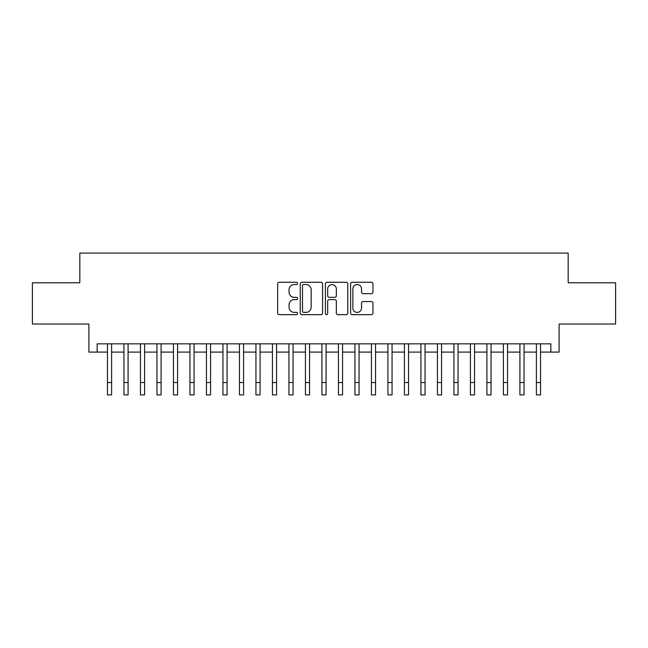<?xml version="1.0" encoding="UTF-8"?>
<svg xmlns="http://www.w3.org/2000/svg" width="648" height="648" viewBox="0 0 648 648"><rect width="100%" height="100%" fill="white"/><g stroke="black" fill="none" stroke-linecap="round" stroke-linejoin="round"><path stroke-width="0.97" d="M297.602 283.411A1.134 1.134 0 0 0 296.468 282.277L279.264 282.277A1.62 1.62 0 0 0 277.644 283.897L277.644 313.041A1.62 1.62 0 0 0 279.264 314.661L296.468 314.661A1.134 1.134 0 0 0 297.602 313.527A1.134 1.134 0 0 0 296.468 312.393L294.241 312.393A5.184 5.184 0 0 1 289.065 307.217L289.065 304.787A5.184 5.184 0 0 1 294.241 299.603L296.468 299.603A1.134 1.134 0 0 0 297.602 298.469A1.134 1.134 0 0 0 296.468 297.335L294.241 297.335A5.184 5.184 0 0 1 289.065 292.151L289.065 289.729A5.184 5.184 0 0 1 294.241 284.545L296.468 284.545A1.134 1.134 0 0 0 297.602 283.411M371.328 293.69A1.62 1.62 0 0 0 372.948 292.07L372.948 283.897A1.62 1.62 0 0 0 371.328 282.277L352.22 282.277A1.62 1.62 0 0 0 350.6 283.897L350.6 313.041A1.62 1.62 0 0 0 352.22 314.661L371.328 314.661A1.62 1.62 0 0 0 372.948 313.041L372.948 303.167A1.62 1.62 0 0 0 371.328 301.547L363.147 301.547A1.62 1.62 0 0 0 361.527 303.167L361.527 308.067A4.333 4.333 0 0 1 357.194 312.393A4.333 4.333 0 0 1 352.868 308.067L352.868 288.878A4.333 4.333 0 0 1 357.194 284.545A4.333 4.333 0 0 1 361.527 288.878L361.527 292.07A1.62 1.62 0 0 0 363.147 293.69L371.328 293.69M97.151 352.091L97.151 343.837L550.849 343.837L550.849 352.091L559.094 352.091L559.094 324.041L615.6 324.041L615.6 282.795L568.166 282.795L568.166 253.101L79.834 253.101L79.834 282.795L32.4 282.795L32.4 324.041L88.906 324.041L88.906 352.091L107.463 352.091M322.583 283.897A1.62 1.62 0 0 0 320.963 282.277L301.855 282.277A1.62 1.62 0 0 0 300.235 283.897L300.235 313.041A1.62 1.62 0 0 0 301.855 314.661L320.963 314.661A1.62 1.62 0 0 0 322.583 313.041L322.583 283.897M327.038 282.277L346.145 282.277A1.62 1.62 0 0 1 347.765 283.897L347.765 313.041A1.62 1.62 0 0 1 346.145 314.661L337.964 314.661A1.62 1.62 0 0 1 336.344 313.041L336.344 301.223A1.62 1.62 0 0 0 334.724 299.603L329.306 299.603A1.62 1.62 0 0 0 327.686 301.223L327.686 313.527A1.134 1.134 0 0 1 326.551 314.661A1.134 1.134 0 0 1 325.418 313.527L325.418 283.897A1.62 1.62 0 0 1 327.038 282.277M111.594 352.091L123.962 352.091M128.085 352.091L140.462 352.091M144.585 352.091L156.962 352.091M161.085 352.091L173.453 352.091M177.584 352.091L189.953 352.091M194.076 352.091L206.453 352.091M210.576 352.091L222.953 352.091M227.075 352.091L239.452 352.091M243.575 352.091L255.944 352.091M260.067 352.091L272.444 352.091M276.566 352.091L288.943 352.091M293.066 352.091L305.443 352.091M309.566 352.091L321.935 352.091M326.066 352.091L338.434 352.091M342.557 352.091L354.934 352.091M359.057 352.091L371.434 352.091M375.557 352.091L387.933 352.091M392.056 352.091L404.425 352.091M408.548 352.091L420.925 352.091M425.048 352.091L437.424 352.091M441.547 352.091L453.924 352.091M458.047 352.091L470.416 352.091M474.547 352.091L486.915 352.091M491.038 352.091L503.415 352.091M507.538 352.091L519.915 352.091M524.038 352.091L536.406 352.091M540.537 352.091L550.849 352.091M303.637 284.545A1.134 1.134 0 0 0 302.503 285.679L302.503 311.259A1.134 1.134 0 0 0 303.637 312.393L305.986 312.393A5.184 5.184 0 0 0 311.17 307.217L311.17 289.729A5.184 5.184 0 0 0 305.986 284.545L303.637 284.545M336.344 288.959A4.333 4.333 0 0 0 332.019 284.626A4.333 4.333 0 0 0 327.686 288.959L327.686 295.715A1.62 1.62 0 0 0 329.306 297.335L334.724 297.335A1.62 1.62 0 0 0 336.344 295.715L336.344 288.959M107.463 382.523L111.594 382.523L111.594 394.899L107.463 394.899L107.463 343.837M111.594 382.523L111.594 343.837M123.962 382.523L128.085 382.523L128.085 394.899L123.962 394.899L123.962 343.837M128.085 382.523L128.085 343.837M140.462 382.523L144.585 382.523L144.585 394.899L140.462 394.899L140.462 343.837M144.585 382.523L144.585 343.837M156.962 382.523L161.085 382.523L161.085 394.899L156.962 394.899L156.962 343.837M161.085 382.523L161.085 343.837M173.453 382.523L177.584 382.523L177.584 394.899L173.453 394.899L173.453 343.837M177.584 382.523L177.584 343.837M189.953 382.523L194.076 382.523L194.076 394.899L189.953 394.899L189.953 343.837M194.076 382.523L194.076 343.837M206.453 382.523L210.576 382.523L210.576 394.899L206.453 394.899L206.453 343.837M210.576 382.523L210.576 343.837M222.953 382.523L227.075 382.523L227.075 394.899L222.953 394.899L222.953 343.837M227.075 382.523L227.075 343.837M239.452 382.523L243.575 382.523L243.575 394.899L239.452 394.899L239.452 343.837M243.575 382.523L243.575 343.837M255.944 382.523L260.067 382.523L260.067 394.899L255.944 394.899L255.944 343.837M260.067 382.523L260.067 343.837M272.444 382.523L276.566 382.523L276.566 394.899L272.444 394.899L272.444 343.837M276.566 382.523L276.566 343.837M288.943 382.523L293.066 382.523L293.066 394.899L288.943 394.899L288.943 343.837M293.066 382.523L293.066 343.837M305.443 382.523L309.566 382.523L309.566 394.899L305.443 394.899L305.443 343.837M309.566 382.523L309.566 343.837M321.935 382.523L326.066 382.523L326.066 394.899L321.935 394.899L321.935 343.837M326.066 382.523L326.066 343.837M338.434 382.523L342.557 382.523L342.557 394.899L338.434 394.899L338.434 343.837M342.557 382.523L342.557 343.837M354.934 382.523L359.057 382.523L359.057 394.899L354.934 394.899L354.934 343.837M359.057 382.523L359.057 343.837M371.434 382.523L375.557 382.523L375.557 394.899L371.434 394.899L371.434 343.837M375.557 382.523L375.557 343.837M387.933 382.523L392.056 382.523L392.056 394.899L387.933 394.899L387.933 343.837M392.056 382.523L392.056 343.837M404.425 382.523L408.548 382.523L408.548 394.899L404.425 394.899L404.425 343.837M408.548 382.523L408.548 343.837M420.925 382.523L425.048 382.523L425.048 394.899L420.925 394.899L420.925 343.837M425.048 382.523L425.048 343.837M437.424 382.523L441.547 382.523L441.547 394.899L437.424 394.899L437.424 343.837M441.547 382.523L441.547 343.837M453.924 382.523L458.047 382.523L458.047 394.899L453.924 394.899L453.924 343.837M458.047 382.523L458.047 343.837M470.416 382.523L474.547 382.523L474.547 394.899L470.416 394.899L470.416 343.837M474.547 382.523L474.547 343.837M486.915 382.523L491.038 382.523L491.038 394.899L486.915 394.899L486.915 343.837M491.038 382.523L491.038 343.837M503.415 382.523L507.538 382.523L507.538 394.899L503.415 394.899L503.415 343.837M507.538 382.523L507.538 343.837M519.915 382.523L524.038 382.523L524.038 394.899L519.915 394.899L519.915 343.837M524.038 382.523L524.038 343.837M536.406 382.523L540.537 382.523L540.537 394.899L536.406 394.899L536.406 343.837M540.537 382.523L540.537 343.837"/></g></svg>

